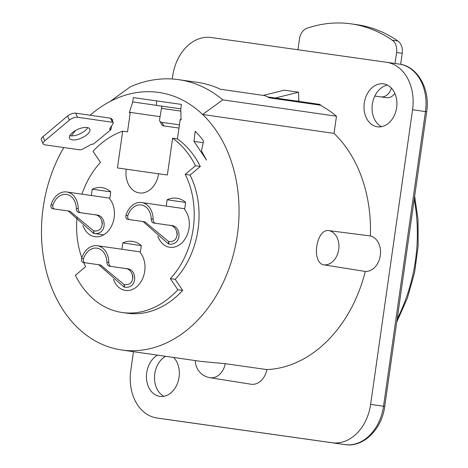 <?xml version="1.0" encoding="UTF-8"?>
<svg xmlns="http://www.w3.org/2000/svg" width="468" height="468" viewBox="0 0 468 468"><rect width="100%" height="100%" fill="white"/><g stroke="black" fill="none" stroke-linecap="round" stroke-linejoin="round"><path stroke-width="0.7" d="M93.629 230.888L93.84 230.917A22.306 14.66 -82.6 0 1 93.875 233.427L103.668 234.837L93.629 233.392L68.193 210.992L52.673 208.763C51.17 208.307 50.632 206.979 51.059 204.773L52.948 205.037C52.486 207.236 53.007 208.564 54.522 209.02L70.042 211.255L93.629 230.888A22.306 14.66 -81.3 0 1 93.629 233.392M93.84 230.917C105.821 232.426 103.837 214.502 94.08 214.648L78.56 212.413C77.185 211.975 76.442 210.618 76.343 208.342L78.232 208.605A18.585 14.005 -81.8 0 0 66.766 191.974A18.585 14.005 -81.8 0 0 51.059 204.773M78.232 208.605C78.302 210.887 79.028 212.238 80.408 212.677L95.928 214.906C107.213 214.976 107.172 235.579 93.875 233.427M76.343 208.342A16.105 12.139 -81.8 0 0 66.415 194.425A16.105 12.139 -81.8 0 0 52.948 205.037M102.088 221.253A11.15 8.401 -81.8 0 0 102.48 223.827M172.277 78.998L172.721 75.874A43.366 32.678 98.2 0 1 211.185 37.51L386.322 62.232A43.366 32.678 98.2 0 1 386.387 62.238A43.366 32.678 98.2 0 1 412.565 109.734L370.633 404.375A43.366 32.678 98.2 0 1 332.163 442.746L157.032 418.023A43.366 32.678 98.2 0 1 156.967 418.012A43.366 32.678 98.2 0 1 130.783 370.521L133.468 351.684M157.546 355.148A21.686 16.339 -81.8 0 0 146.472 378.197A21.686 16.339 -81.8 0 0 159.81 396.39A21.686 16.339 -81.8 0 0 177.735 382.695A21.686 16.339 -81.8 0 0 173.605 357.458M165.608 356.306A21.686 16.339 -81.8 0 0 154.516 376.652A21.686 16.339 -81.8 0 0 163.935 396.297M387.475 85.117A21.686 16.339 -81.8 0 0 372.347 104.159A21.686 16.339 -81.8 0 0 381.496 126.688M377.401 126.793A21.686 16.339 -81.8 0 0 396.63 107.628A21.686 16.339 -81.8 0 0 383.544 83.86A21.686 16.339 -81.8 0 0 364.285 102.995A21.686 16.339 -81.8 0 0 377.366 126.787A21.686 16.339 -81.8 0 0 377.401 126.793M63.8 147.549A130.098 98.04 -81.8 0 0 121.738 349.994L200.977 361.395L225.295 363.689L266.895 369.585A17.965 13.537 98.2 0 1 250.988 384.234L209.962 377.705A17.345 13.069 -81.8 0 0 225.295 363.689M324.336 264.917C310.881 263.888 316.005 227.857 329.209 230.671L370.352 235.954A17.965 13.537 98.2 0 1 380.308 255.458A17.965 13.537 98.2 0 1 365.303 271.446L324.336 264.917A17.345 13.069 -81.8 0 0 338.727 249.479A17.345 13.069 -81.8 0 0 329.209 230.671M160.074 116.667L130.291 112.384A111.513 84.029 -81.8 0 0 129.308 112.648L132.719 101.925L133.333 97.613L181.409 104.399L180.794 108.711L181.081 119.954A111.513 84.029 -81.8 0 0 180.215 119.428L177.442 138.914L172.604 138.218L167.374 174.985L158.588 173.745A21.686 16.339 -81.8 0 1 139.324 192.921A21.686 16.339 -81.8 0 1 126.231 169.176L117.445 167.936L122.68 131.169A92.927 70.025 -81.8 0 0 93.021 151.293L100.48 162.414A77.442 58.354 -81.8 0 0 81.964 194.161M206.511 160.033L201.48 150.936L203.539 140.997A111.513 84.029 98.2 0 0 195.203 131.21L193.992 141.377L206.511 160.033M132.719 101.925L156.452 105.335M370.352 235.954A130.098 98.04 -81.8 0 0 334.023 133.392L336.469 116.216A145.589 109.711 -81.8 0 0 320.124 105.142L269.334 97.835A145.589 109.711 -81.8 0 0 264.929 95.653L220.545 89.265L216.134 87.364A145.589 109.711 -81.8 0 0 197.274 82.339L178.729 79.671A145.589 109.711 -81.8 0 0 130.338 86.814L110.156 101.439A130.098 98.04 -81.8 0 0 90.154 115.245M336.469 116.216L222.791 99.865A145.589 109.711 -81.8 0 0 178.729 79.671M222.791 99.865L202.609 114.484A130.098 98.04 -81.8 0 0 110.156 101.439M334.023 133.392L202.609 114.484A130.098 98.04 -81.8 0 1 229.823 266.263A130.098 98.04 -81.8 0 1 121.738 349.994M75.564 130.484A130.098 98.04 -81.8 0 0 71.428 135.884M266.895 369.585A130.098 98.04 -81.8 0 0 365.303 271.446M111.975 119.907A111.513 84.029 98.2 0 1 112.601 119.551L112.39 120.832M110.852 129.718L110.583 129.677A3.1 1.31 -24.2 0 1 109.804 129.226A3.1 1.31 -24.2 0 1 109.98 128.355L113.075 123.605A3.1 1.31 155.8 0 0 113.244 122.739A3.1 1.31 155.8 0 0 112.472 122.288L77.53 117.257A6.195 2.627 155.8 0 0 69.399 120.124L44.788 140.78A6.195 2.627 155.8 0 0 43.167 143.898A6.195 2.627 155.8 0 0 44.712 144.799L79.654 149.83A3.1 1.31 155.8 0 0 82.766 149.04L90.236 144.922A3.1 1.31 -24.2 0 1 93.348 144.138L110.928 129.654L111.542 125.956M83.713 262.571A77.442 58.354 -81.8 0 0 85.638 266.678L75.371 275.295A92.927 70.025 -81.8 0 0 122.195 312.507L127.033 313.203A92.927 70.025 -81.8 0 0 182.666 290.452L175.213 279.337A77.442 58.354 -81.8 0 0 190.049 175.067L200.316 166.456A92.927 70.025 -81.8 0 0 177.442 138.914M130.291 112.384L127.518 131.865L122.68 131.169M320.124 105.142L320.223 104.452L279.946 98.666L279.846 99.351M318.983 104.282L320.223 104.452M275.307 98.011L298.549 92.214L298.83 100.708L297.145 101.135M193.992 141.377L203.188 142.699M82.935 225.564A21.686 16.339 -81.8 0 0 94.893 236.703A21.686 16.339 -81.8 0 0 112.495 223.868A21.686 16.339 -81.8 0 0 109.734 198.929L110.746 191.821A27.881 21.007 98.2 0 0 101.954 187.645A27.881 21.007 98.2 0 0 92.254 189.212L110.74 191.868M92.254 189.212L91.359 195.513M157.821 236.135A21.686 16.339 -81.8 0 0 169.785 247.274A21.686 16.339 -81.8 0 0 187.381 234.439A21.686 16.339 -81.8 0 0 184.62 209.5L185.632 202.392A27.881 21.007 98.2 0 0 176.84 198.216A27.881 21.007 98.2 0 0 167.14 199.783L185.626 202.439M180.215 119.428L181.075 119.551M77.068 217.228A77.442 58.354 -81.8 0 0 81.83 257.809M182.666 290.452L177.834 289.756L170.375 278.641A77.442 58.354 -81.8 0 0 185.211 174.371L195.478 165.76A92.927 70.025 -81.8 0 0 172.604 138.218M122.195 312.507A92.927 70.025 -81.8 0 0 177.834 289.756M175.213 279.337L170.375 278.641M190.049 175.067L185.211 174.371M200.316 166.456L195.478 165.76M113.484 279.302A21.686 16.339 -81.8 0 0 125.442 290.441A21.686 16.339 -81.8 0 0 143.044 277.606A21.686 16.339 -81.8 0 0 140.283 252.667L141.295 245.56A27.881 21.007 98.2 0 0 132.502 241.383A27.881 21.007 98.2 0 0 122.803 242.951L141.289 245.612M122.803 242.951L121.908 249.251M158.576 173.827L126.231 169.176M167.14 199.783L166.245 206.084M180.859 111.121L161.483 108.389L159.576 119.568A6.195 3.516 -29 0 0 159.793 121.113A6.195 3.516 -29 0 0 161.91 122.359L163.888 125.927A6.195 3.516 151 0 1 161.77 124.681L159.793 121.113M179.443 124.833L161.91 122.359M178.987 128.062L163.888 125.927M161.483 108.389A24.043 8.19 -104.5 0 1 161.893 106.564M298.549 92.214L284.216 90.189L263.273 95.413M279.946 98.666L274.862 97.947L274.763 98.619M180.8 108.833L156.447 105.399L156.569 100.895M269.398 97.847A24.781 16.292 -82 0 1 273.218 97.713A24.781 16.292 -82 0 1 273.248 97.713L274.862 97.947M374.798 96.034L386.486 97.683L374.804 96.022M391.377 88.066A12.39 9.337 98.2 0 1 380.841 96.876M394.881 93.419A12.39 9.337 98.2 0 1 386.486 97.683M297.952 49.76L299.508 38.815A12.39 9.337 98.2 0 1 307.113 28.191A161.074 121.382 98.2 0 1 351.392 23.897L357.037 24.705A161.074 121.382 -81.8 0 1 397.894 41.014A12.39 9.337 98.2 0 1 402.228 53.334L400.666 64.332M395.027 63.484L396.589 52.521L402.228 53.334M351.392 23.897A161.074 121.382 98.2 0 1 392.248 40.207A12.39 9.337 98.2 0 1 396.589 52.521M43.167 143.898L41.324 139.803A6.195 2.627 -24.2 0 1 42.945 136.685L67.556 116.029A6.195 2.627 -24.2 0 1 75.687 113.168L110.629 118.193A3.1 1.31 -24.2 0 1 111.402 118.644L113.244 122.739M87.692 127.624A11.15 4.721 -24.2 0 1 70.44 135.802A11.15 4.721 -24.2 0 1 69.796 135.679M72.283 139.897A11.15 4.721 -24.2 0 1 69.498 138.276A11.15 4.721 -24.2 0 1 77.729 129.39A11.15 4.721 -24.2 0 1 89.833 129.121A11.15 4.721 -24.2 0 1 84.468 136.492A11.15 4.721 -24.2 0 1 72.283 139.897M176.974 231.824A11.15 8.401 -81.8 0 0 177.366 234.398M127.84 215.608C127.372 217.807 127.893 219.135 129.408 219.591L144.928 221.826L168.515 241.459A22.306 14.66 -81.3 0 1 168.515 243.963L143.079 221.563L127.559 219.328C126.056 218.878 125.518 217.55 125.945 215.344L127.84 215.608A16.105 12.139 -81.8 0 1 141.301 204.996A16.105 12.139 -81.8 0 1 151.228 218.913L153.118 219.176A18.585 14.005 -81.8 0 0 141.658 202.545A18.585 14.005 -81.8 0 0 125.945 215.344M153.118 219.176C153.188 221.458 153.913 222.809 155.294 223.248L170.814 225.477C182.099 225.547 182.064 246.145 168.761 243.998L168.515 243.963M168.761 243.998A22.306 14.66 -82.6 0 0 168.726 241.488C180.706 242.997 178.723 225.073 168.966 225.219L153.446 222.984C152.071 222.546 151.334 221.189 151.228 218.913M132.637 274.991A11.15 8.401 -81.8 0 0 133.029 277.571M83.497 258.781C83.035 260.974 83.556 262.302 85.071 262.759L100.591 264.993L124.178 284.626A22.306 14.66 -81.3 0 1 124.178 287.13L98.742 264.73L83.222 262.501C81.719 262.045 81.18 260.717 81.608 258.511L83.497 258.781A16.105 12.139 -81.8 0 1 96.964 248.163A16.105 12.139 -81.8 0 1 106.885 262.08L108.781 262.349A18.585 14.005 -81.8 0 0 97.315 245.712A18.585 14.005 -81.8 0 0 81.608 258.511M108.781 262.349C108.845 264.625 109.57 265.982 110.957 266.415L126.477 268.65C137.762 268.714 137.721 289.318 124.418 287.165L124.178 287.13M124.418 287.165A22.306 14.66 -82.6 0 0 124.383 284.655C136.369 286.17 134.386 268.24 124.628 268.386L109.108 266.152C107.734 265.713 106.991 264.356 106.885 262.08M95.928 214.906L94.08 214.648M70.042 211.255L68.193 210.992M78.56 212.413L80.408 212.677M52.673 208.763L54.522 209.02M412.565 109.734L425.465 111.589L383.532 406.236A43.366 32.678 98.2 0 1 345.062 444.6A4.955 3.258 -82 0 1 345.062 444.6L169.931 419.878A4.955 3.258 -82 0 1 169.937 419.878A4.955 3.258 -82 0 1 169.931 419.878A43.366 32.678 98.2 0 1 169.866 419.872A43.366 32.678 98.2 0 1 169.802 419.86M370.633 404.375L384.743 406.411C381.958 429.273 363.238 447.706 345.068 444.6L157.032 418.023M426.676 111.764L425.465 111.589A43.366 32.678 98.2 0 0 399.286 64.098C417.573 66.187 430.379 89.06 426.676 111.764L384.743 406.411M332.163 442.746L345.062 444.6M386.451 62.25L399.222 64.087A43.366 32.678 98.2 0 1 399.286 64.098L386.387 62.238M397.192 318.913A146.209 110.173 -81.8 0 0 414.209 199.368M273.189 97.707L267.532 96.905L273.218 97.713M397.894 41.014L392.248 40.207M75.687 113.168L77.53 117.257M67.556 116.029L69.399 120.124M44.788 140.78L42.945 136.685M109.98 128.349L110.583 129.677M112.472 122.288L110.629 118.193M127.559 219.328L129.408 219.591M153.446 222.984L155.294 223.248M144.928 221.826L143.079 221.563M170.814 225.477L168.966 225.219M83.222 262.501L85.071 262.759M109.108 266.152L110.957 266.415M100.591 264.993L98.742 264.73M126.477 268.65L124.628 268.386M109.845 198.169L66.766 191.974M156.967 418.012L169.866 419.872M195.343 360.582A17.345 17.345 0 0 0 209.962 377.705M414.66 196.209L418.006 219.434L418.164 246.022L414.572 272.581L407.353 298.215L396.741 322.078M184.731 208.74L141.658 202.545M140.388 251.907L97.315 245.712"/></g></svg>
